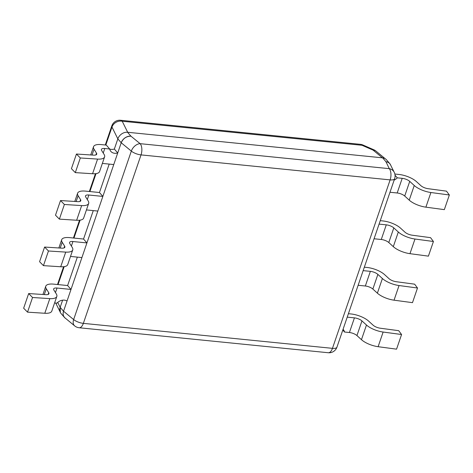 <?xml version="1.0" encoding="UTF-8"?>
<svg xmlns="http://www.w3.org/2000/svg" width="473" height="473" viewBox="0 0 473 473"><rect width="100%" height="100%" fill="white"/><g stroke="black" fill="none" stroke-linecap="round" stroke-linejoin="round"><path stroke-width="0.71" d="M65.617 318.412A8.331 6.533 -41 0 1 64.44 317.407A8.331 6.533 -41 0 1 63.542 311.228C62.684 314.025 63.199 316.271 65.085 317.974M131.074 136.177C126.468 136.171 123.187 138.37 121.218 142.763A8.331 6.533 -41 0 1 130.915 136.159L140.156 143.674A8.331 5.528 129.5 0 0 131.328 151.1A8.331 3.069 18.9 0 0 141.037 154.896A8.331 4.151 -84.3 0 0 140.156 143.674L389.261 168.654A8.331 4.151 95.7 0 1 390.136 179.882A8.331 3.069 18.9 0 0 394.636 178.682A8.331 8.331 0 0 0 394.216 172.284A8.331 7.255 153.6 0 0 389.261 168.654L385.986 161.742A8.331 6.533 -41 0 1 389.77 163.611A8.331 6.533 -41 0 1 390.739 165.272M390.491 164.77C389.563 163.008 388.008 161.991 385.826 161.731M130.915 136.159L127.527 132.263A8.331 6.533 139 0 0 117.836 138.867L121.218 142.763L63.542 311.228L60.16 307.332A8.331 6.533 139 0 0 61.052 313.51L64.44 317.407M389.77 163.611L386.388 159.714A8.331 6.533 139 0 0 382.604 157.846L385.986 161.742M60.331 312.351L60.16 307.332L62.607 300.172L60.16 307.332L57.718 302.401M67.621 285.538L77.347 257.117L67.621 285.538L71.003 289.441L57.014 288.033A6.244 2.3 18.9 0 0 53.644 288.938A6.244 2.3 18.9 0 0 53.863 290.014L56.305 293.922A14.574 5.374 -161.1 0 1 56.819 296.447A14.574 5.374 -161.1 0 1 49.813 298.617L32.542 297.505L28.664 293.562L45.934 294.679A6.244 2.3 18.9 0 0 48.938 293.745A6.244 2.3 18.9 0 0 48.719 292.663L46.277 288.761A14.574 5.374 -161.1 0 1 45.763 286.236A14.574 5.374 -161.1 0 1 53.632 284.137L67.621 285.538M86.926 242.927L83.544 239.031L93.276 210.609L83.544 239.031L69.555 237.623A14.574 5.374 18.9 0 0 61.685 239.728A14.574 5.374 18.9 0 0 62.2 242.247L64.641 246.155A6.244 2.3 -161.1 0 1 64.86 247.237A6.244 2.3 -161.1 0 1 61.862 248.165L44.592 247.054L39.572 261.705L43.451 265.643L48.465 250.992L65.735 252.103A14.574 5.374 18.9 0 0 72.741 249.933A14.574 5.374 18.9 0 0 72.227 247.409L69.785 243.506A6.244 2.3 -161.1 0 1 69.566 242.424A6.244 2.3 -161.1 0 1 72.937 241.526L86.926 242.927L81.912 257.578L70.518 256.431M102.848 196.419L99.466 192.517L109.198 164.096L99.466 192.517L85.483 191.116A14.574 5.374 18.9 0 0 77.613 193.215A14.574 5.374 18.9 0 0 78.128 195.739L80.564 199.641A6.244 2.3 -161.1 0 1 80.788 200.723A6.244 2.3 -161.1 0 1 77.785 201.658L60.514 200.54L55.501 215.191L59.373 219.129L64.387 204.484L81.663 205.595A14.574 5.374 18.9 0 0 88.664 203.425A14.574 5.374 18.9 0 0 88.155 200.901L85.714 196.993A6.244 2.3 -161.1 0 1 85.489 195.917A6.244 2.3 -161.1 0 1 88.865 195.012L102.848 196.419L97.834 211.064L86.441 209.923M109.683 149.025A8.331 6.533 139 0 0 114.348 149.06L117.836 138.867L114.348 149.06L117.73 152.956A8.331 6.533 -41 0 1 110.865 151.413A8.331 6.533 -41 0 1 109.677 148.995L106.295 145.099L101.405 144.608A14.574 5.374 18.9 0 0 93.536 146.707A14.574 5.374 18.9 0 0 94.05 149.232L96.492 153.134A6.244 2.3 -161.1 0 1 96.711 154.216A6.244 2.3 -161.1 0 1 93.707 155.144L76.437 154.032L71.423 168.684L75.302 172.621L80.315 157.97L97.586 159.088A14.574 5.374 18.9 0 0 104.592 156.912A14.574 5.374 18.9 0 0 104.078 154.387L101.636 150.485A6.244 2.3 -161.1 0 1 101.417 149.403A6.244 2.3 -161.1 0 1 104.787 148.504L109.677 148.995M127.527 132.263L382.604 157.846M332.46 348.341A8.331 4.151 95.7 0 1 328.244 352.734A8.331 8.331 0 0 0 336.953 347.141A8.331 3.069 -161.1 0 1 332.46 348.341L83.354 323.361A8.331 3.069 -161.1 0 1 73.646 319.565A8.331 5.528 129.5 0 0 74.675 325.885A8.331 8.331 0 0 0 79.139 327.748A8.331 4.151 -84.3 0 0 83.354 323.361L141.037 154.896L390.136 179.882L332.46 348.341M373.93 149.817A8.331 1.685 113.6 0 0 373.102 150.124A8.331 5.528 -50.5 0 1 375.893 151.023A8.331 8.331 0 0 0 373.93 149.817L362.856 144.975A8.331 8.331 0 0 0 360.355 144.324A8.331 4.151 95.7 0 1 362.028 145.282A8.331 1.685 -66.4 0 1 362.856 144.975M105.81 145.045L111.977 127.042A8.331 7.255 -26.4 0 1 122.211 121.23A8.331 4.151 -84.3 0 0 120.538 120.266A8.331 8.331 0 0 0 111.829 125.859A8.331 3.069 18.9 0 0 111.977 127.042L117.836 138.867M127.692 132.28L382.444 157.828L373.102 150.124L362.028 145.282L122.211 121.23L127.692 132.28M44.592 247.054L48.465 250.992M72.741 249.933L67.728 264.584A14.574 5.374 -161.1 0 1 60.721 266.754L43.451 265.643M60.514 200.54L64.387 204.484M88.664 203.425L83.65 218.071A14.574 5.374 -161.1 0 1 76.644 220.247L59.373 219.129M364.328 267.192L366.977 267.458A14.574 5.374 -161.1 0 1 384.525 274.577L389.043 278.692A6.244 2.3 18.9 0 0 396.179 281.701L414.626 284.167L417.499 288.004L412.486 302.655L394.039 300.184A14.574 5.374 18.9 0 1 377.383 293.171L372.866 289.056A6.244 2.3 -161.1 0 0 365.345 286.005L358.138 285.278M417.499 288.004L399.052 285.538A14.574 5.374 -161.1 0 1 382.397 278.52L377.88 274.405A6.244 2.3 18.9 0 0 370.359 271.354L363.152 270.633M380.251 220.678L382.899 220.944A14.574 5.374 -161.1 0 1 400.448 228.069L404.965 232.178A6.244 2.3 18.9 0 0 412.107 235.187L430.554 237.659L433.428 241.496L428.408 256.141L409.961 253.676A14.574 5.374 18.9 0 1 393.305 246.658L388.788 242.543A6.244 2.3 -161.1 0 0 381.268 239.492L374.06 238.77M433.428 241.496L414.981 239.025A14.574 5.374 -161.1 0 1 398.319 232.012L393.802 227.897A6.244 2.3 18.9 0 0 386.281 224.846L379.074 224.119M117.73 152.956L113.757 164.557L102.363 163.41M76.437 154.032L80.315 157.97M104.592 156.912L99.572 171.563A14.574 5.374 -161.1 0 1 92.572 173.733L75.302 172.621M394.145 180.095A8.331 6.533 139 0 0 397.314 177.842L395.05 175.229M394.854 174.034L398.822 174.436A14.574 5.374 -161.1 0 1 416.37 181.555L420.893 185.67A6.244 2.3 18.9 0 0 428.03 188.68L446.477 191.145L449.35 194.982L444.336 209.634L425.889 207.162A14.574 5.374 18.9 0 1 409.228 200.15L404.711 196.035A6.244 2.3 -161.1 0 0 397.19 192.984L389.983 192.263M449.35 194.982L430.903 192.517A14.574 5.374 -161.1 0 1 414.247 185.499L409.73 181.384A6.244 2.3 18.9 0 0 402.21 178.333L397.314 177.842M71.003 289.441L67.03 301.035A8.331 6.533 139 0 0 56.89 303.175L54.59 302.945M32.542 297.505L27.529 312.15L23.65 308.213L28.664 293.562M27.529 312.15L44.799 313.268A14.574 5.374 18.9 0 0 51.799 311.092L56.819 296.447M343.061 329.303A8.331 6.533 -41 0 1 343.345 329.604A8.331 6.533 -41 0 1 344.527 332.022L342.807 330.042M344.527 332.022L349.417 332.513A6.244 2.3 18.9 0 1 356.938 335.564L361.461 339.679A14.574 5.374 -161.1 0 0 378.116 346.697L396.563 349.163L401.577 334.517L398.704 330.68L380.257 328.209A6.244 2.3 -161.1 0 1 373.12 325.199L368.603 321.09A14.574 5.374 18.9 0 0 351.049 313.966L348.406 313.7M347.229 317.141L354.437 317.868A6.244 2.3 -161.1 0 1 361.957 320.919L366.474 325.028A14.574 5.374 18.9 0 0 383.13 332.046L401.577 334.517M121.218 142.763L131.328 151.1L73.646 319.565L63.542 311.228M58.037 284.58L64.174 266.654M73.959 238.067L80.097 220.146M89.888 191.559L96.025 173.632M62.2 242.247L60.213 248.059M64.641 246.155L64.026 247.953M65.735 252.103L60.721 266.754M72.937 241.526L71.388 246.061M78.128 195.739L76.135 201.551M80.564 199.641L79.949 201.445M81.663 205.595L76.644 220.247M88.865 195.012L87.31 199.553M399.052 285.538L394.039 300.184M382.397 278.52L377.383 293.171M377.88 274.405L372.866 289.056M370.359 271.354L365.345 286.005M414.981 239.025L409.961 253.676M398.319 232.012L393.305 246.658M393.802 227.897L388.788 242.543M386.281 224.846L381.268 239.492M94.05 149.232L92.058 155.038M96.492 153.134L95.871 154.937M97.586 159.088L92.572 173.733M104.787 148.504L103.232 153.039M430.903 192.517L425.889 207.162M414.247 185.499L409.228 200.15M409.73 181.384L404.711 196.035M402.21 178.333L397.19 192.984M44.291 294.573L46.277 288.761M48.104 294.466L48.719 292.663M44.799 313.268L49.813 298.617M55.459 292.574L57.014 288.033M378.116 346.697L383.13 332.046M361.461 339.679L366.474 325.028M356.938 335.564L361.957 320.919M349.417 332.513L354.437 317.868M79.139 327.748L328.244 352.734M394.636 178.682L336.953 347.141M394.216 172.284L390.574 164.935M65.25 318.11L74.675 325.885M60.083 311.849L55.725 303.057M57.505 284.527L63.595 266.725M73.427 238.014L79.523 220.217M89.35 191.506L95.445 173.703M105.278 144.992L111.829 125.859M120.538 120.266L360.355 144.324M385.211 158.709L375.893 151.023M61.685 239.728L58.865 247.976M77.613 193.215L74.787 201.463M93.536 146.707L90.715 154.955M45.763 286.236L42.942 294.484"/></g></svg>

